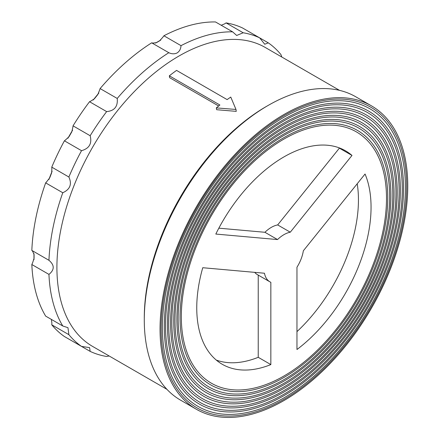 <?xml version="1.0" encoding="UTF-8"?>
<svg xmlns="http://www.w3.org/2000/svg" width="439" height="439" viewBox="0 0 439 439"><rect width="100%" height="100%" fill="white"/><g stroke="black" fill="none" stroke-linecap="round" stroke-linejoin="round"><path stroke-width="0.66" d="M144.283 319.96L144.283 317.88A172.615 99.658 -60 0 1 266.336 106.474A172.615 99.658 -60 0 1 266.341 106.474L268.141 105.437A175.161 101.129 120 0 0 144.283 319.96A175.161 101.129 120 0 0 180.561 400.149L196.326 409.247A175.161 101.129 -60 0 1 169.476 268.887A175.161 101.129 -60 0 1 283.907 114.535A175.161 101.129 -60 0 1 371.482 105.859A175.161 101.129 -60 0 1 398.332 246.219A175.161 101.129 -60 0 1 283.907 400.571A175.161 101.129 -60 0 1 196.326 409.247M221.196 25.248L224.329 24.002A14.015 8.089 -60 0 0 226.063 22.894L243.179 32.777A178.344 102.967 -60 0 1 259.663 37.864L268.295 42.846L264.744 44.235L259.663 37.864L242.547 27.981A178.344 102.967 120 0 0 226.063 22.894M109.174 355.985L106.644 356.479A178.344 102.967 -60 0 1 90.16 351.387L89.583 347.622L81.528 346.404A178.344 102.967 -60 0 1 68.879 334.672L67.963 327.692L62.772 325.985A178.344 102.967 -60 0 1 48.948 274.397C54.623 269.809 54.623 265.112 48.948 260.3A178.344 102.967 -60 0 1 62.772 192.748C70.114 189.412 72.144 184.166 68.879 177.016A178.344 102.967 -60 0 1 81.528 150.681C89.276 148.497 92.157 143.509 90.16 135.728A178.344 102.967 -60 0 1 106.644 111.605C114.469 110.864 117.992 106.479 117.218 98.451L100.103 88.568A178.344 102.967 120 0 1 151.691 42.824A14.015 8.089 -60 0 0 153.145 43.071L156.493 42.632L159.571 40.854L162.446 37.705A14.015 8.089 -60 0 0 163.901 35.773L181.016 45.656A178.344 102.967 -60 0 1 232.604 31.833L236.676 35.471L243.179 32.777M160.778 40.081A175.117 101.107 120 0 0 157.799 41.76A175.117 101.107 120 0 0 155.543 43.088M216.312 107.895L216.679 109.717L236.253 111.363L235.99 109.459L230.766 97.068A175.161 101.129 -60 0 0 227.128 99.604L176.555 70.405A175.161 101.129 -60 0 0 169.328 75.821L219.901 105.02A175.161 101.129 -60 0 0 216.312 107.895L235.99 109.459M169.328 75.821L169.641 77.687L218.671 105.991M166.952 389.349L92.656 346.453A172.615 99.658 -60 0 1 66.201 208.135A172.615 99.658 -60 0 1 178.964 56.027A172.615 99.658 -60 0 1 265.271 47.478L339.561 90.374M117.218 98.451A178.344 102.967 -60 0 1 168.806 52.702C171.83 54.101 174.618 54.167 177.164 52.91C179.518 51.336 180.802 48.921 181.016 45.656M283.907 139.092A145.084 83.767 -60 0 1 372.277 146.368A145.084 83.767 -60 0 1 372.985 264.887A145.084 83.767 -60 0 1 283.907 376.014A145.084 83.767 -60 0 1 231.803 389.678A145.084 83.767 -60 0 1 184.934 283.512A145.084 83.767 -60 0 1 283.907 139.092M283.907 377.485A146.884 84.804 120 0 0 384.103 231.271A146.884 84.804 120 0 0 336.653 123.787A146.884 84.804 120 0 0 283.907 137.621A146.884 84.804 120 0 0 193.72 250.131A146.884 84.804 120 0 0 194.433 370.121A146.884 84.804 120 0 0 283.907 377.485M283.907 135.453A149.54 86.34 -60 0 1 374.994 142.949A149.54 86.34 -60 0 1 375.718 265.112A149.54 86.34 -60 0 1 283.907 379.653A149.54 86.34 -60 0 1 230.201 393.739A149.54 86.34 -60 0 1 181.889 284.313A149.54 86.34 -60 0 1 283.907 135.453M283.907 381.123A151.345 87.377 120 0 0 387.149 230.475A151.345 87.377 120 0 0 338.255 119.726A151.345 87.377 120 0 0 283.907 133.983A151.345 87.377 120 0 0 190.981 249.906A151.345 87.377 120 0 0 191.717 373.534A151.345 87.377 120 0 0 283.907 381.123M283.907 131.81A154.001 88.914 -60 0 1 377.71 139.536A154.001 88.914 -60 0 1 378.456 265.337A154.001 88.914 -60 0 1 283.907 383.296A154.001 88.914 -60 0 1 228.598 397.8A154.001 88.914 -60 0 1 178.849 285.109A154.001 88.914 -60 0 1 283.907 131.81M283.907 384.767A155.801 89.951 120 0 0 390.189 229.674A155.801 89.951 120 0 0 339.857 115.666A155.801 89.951 120 0 0 283.907 130.339A155.801 89.951 120 0 0 188.243 249.681A155.801 89.951 120 0 0 189 376.953A155.801 89.951 120 0 0 283.907 384.767M283.907 128.172A158.457 91.488 -60 0 1 380.426 136.117A158.457 91.488 -60 0 1 381.195 265.562A158.457 91.488 -60 0 1 283.907 386.935A158.457 91.488 -60 0 1 227.001 401.861A158.457 91.488 -60 0 1 175.809 285.904A158.457 91.488 -60 0 1 283.907 128.172M283.907 388.405A160.262 92.525 120 0 0 393.229 228.878A160.262 92.525 120 0 0 341.46 111.605A160.262 92.525 120 0 0 283.907 126.701A160.262 92.525 120 0 0 185.51 249.451A160.262 92.525 120 0 0 186.284 380.372A160.262 92.525 120 0 0 283.907 388.405M283.907 124.533A162.918 94.061 -60 0 1 383.143 132.699A162.918 94.061 -60 0 1 383.933 265.787A162.918 94.061 -60 0 1 283.907 390.578A162.918 94.061 -60 0 1 225.399 405.921A162.918 94.061 -60 0 1 172.768 286.705A162.918 94.061 -60 0 1 283.907 124.533M283.907 392.049A164.718 95.104 120 0 0 396.269 228.082A164.718 95.104 120 0 0 343.057 107.544A164.718 95.104 120 0 0 283.907 123.063A164.718 95.104 120 0 0 182.772 249.226A164.718 95.104 120 0 0 183.573 383.785A164.718 95.104 120 0 0 283.907 392.049M283.907 120.89A167.374 96.635 -60 0 1 385.859 129.285A167.374 96.635 -60 0 1 386.671 266.012A167.374 96.635 -60 0 1 283.907 394.217A167.374 96.635 -60 0 1 223.797 409.982A167.374 96.635 -60 0 1 169.723 287.501A167.374 96.635 -60 0 1 283.907 120.89M283.907 395.687A169.18 97.677 120 0 0 399.314 227.281A169.18 97.677 120 0 0 344.659 103.483A169.18 97.677 120 0 0 283.907 119.419A169.18 97.677 120 0 0 180.034 249.001A169.18 97.677 120 0 0 180.857 387.203A169.18 97.677 120 0 0 283.907 395.687M283.907 117.251A171.836 99.209 -60 0 1 388.575 125.867A171.836 99.209 -60 0 1 389.409 266.237A171.836 99.209 -60 0 1 283.907 397.855A171.836 99.209 -60 0 1 222.194 414.043A171.836 99.209 -60 0 1 166.683 288.302A171.836 99.209 -60 0 1 283.907 117.251M283.907 399.325A173.635 100.251 120 0 0 402.354 226.486A173.635 100.251 120 0 0 346.261 99.423A173.635 100.251 120 0 0 283.907 115.781A173.635 100.251 120 0 0 177.296 248.776A173.635 100.251 120 0 0 178.141 390.622A173.635 100.251 120 0 0 283.907 399.325M338.903 147.734A123.249 71.156 -60 0 1 339.385 148.152L277.667 224.927A28.025 16.183 120 0 0 271.291 227.391A28.025 16.183 120 0 0 264.92 232.286L277.53 239.568L215.812 234.058A123.249 71.156 -60 0 1 345.526 150.818A123.249 71.156 -60 0 1 351.996 155.433L290.283 232.204A28.025 16.183 120 0 0 283.907 234.673A28.025 16.183 120 0 0 277.53 239.568M277.667 224.927L290.283 232.204M258.231 275.094L258.231 357.308L270.841 364.589A123.249 71.156 -60 0 1 222.282 364.293A123.249 71.156 -60 0 1 202.752 267.719L264.465 273.234A28.025 16.183 120 0 0 269.892 281.827A28.025 16.183 120 0 0 270.841 282.304L270.841 364.589M254.697 272.361A28.025 16.183 120 0 0 257.281 274.545L269.892 281.827M264.92 232.286L218.836 228.17M339.385 148.152L351.996 155.433M303.344 250.79L365.056 174.014A123.249 71.156 -60 0 1 296.967 349.51L296.967 267.219A28.025 16.183 120 0 0 303.344 250.79M81.528 150.681L64.412 140.798A14.015 8.089 120 0 0 66.108 139.399L68.994 136.721L71.804 131.848L72.682 128.012A14.015 8.089 120 0 0 73.044 125.845L90.16 135.728M81.528 346.404L64.412 336.521A178.344 102.967 120 0 1 51.764 324.794L68.879 334.672M73.044 341.509L90.16 351.387M258.231 357.308A123.249 71.156 -60 0 1 216.301 360.09M371.482 105.859L355.722 96.761A175.161 101.129 120 0 0 268.141 105.437L266.336 106.474M268.295 42.846A178.344 102.967 -60 0 1 280.944 54.579L281.783 57.015M151.691 42.824L168.806 52.702M232.604 31.833L215.489 21.95A178.344 102.967 120 0 0 163.901 35.773M64.412 140.798A178.344 102.967 120 0 0 51.764 167.133A14.015 8.089 -60 0 1 51.851 169.081L51.665 172.812L49.711 177.839L47.203 181.066A14.015 8.089 -60 0 1 45.656 182.871A178.344 102.967 120 0 0 31.833 250.417A14.015 8.089 -60 0 1 32.782 251.552L34.072 254.669L34.072 258.225L32.782 262.292A14.015 8.089 -60 0 1 31.833 264.519A178.344 102.967 120 0 0 45.656 316.107L62.772 325.985M51.368 319.4L51.851 322.736A14.015 8.089 -60 0 1 51.764 324.794M31.833 264.519L48.948 274.397M31.833 250.417L48.948 260.3M45.656 182.871L62.772 192.748M51.764 167.133L68.879 177.016M100.103 88.568A14.015 8.089 -60 0 1 99.313 90.807L97.776 94.594L94.396 98.797L91.263 100.827A14.015 8.089 -60 0 1 89.529 101.722L106.644 111.605M89.529 101.722A178.344 102.967 120 0 0 73.044 125.845M98.841 93.046A175.117 101.107 120 0 0 93.233 100.01M72.594 130.174A175.117 101.107 120 0 0 67.935 138.247M52.131 171.194A175.117 101.107 120 0 0 48.905 179.535M33.99 253.621A175.117 101.107 120 0 0 34.006 259.663M357.209 183.776A123.249 71.156 -60 0 1 296.967 331.621"/></g></svg>
